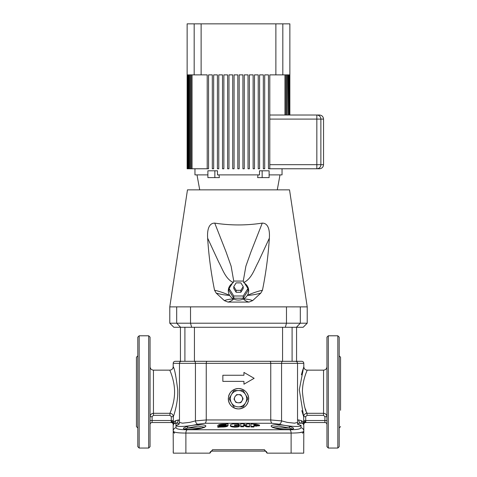 <?xml version="1.0" encoding="UTF-8"?>
<svg xmlns="http://www.w3.org/2000/svg" width="477" height="477" viewBox="0 0 477 477"><rect width="100%" height="100%" fill="white"/><g stroke="black" fill="none" stroke-linecap="round" stroke-linejoin="round"><path stroke-width="0.72" d="M182.935 361.304L295.496 361.304C296.736 361.423 297.415 362.103 297.535 363.343L281.561 363.343A2.039 1.151 -90 0 1 282.718 361.304M282.569 361.304L287.327 361.304L282.569 361.304L282.569 327.288M238.5 402.803A4.084 4.084 0 0 1 234.964 400.763L234.022 399.136L234.964 396.679A4.084 4.084 0 0 1 242.036 396.679A4.084 4.084 0 0 1 238.5 402.803L235.906 402.391L234.964 400.763A4.084 4.084 0 0 1 234.964 396.679L236.622 394.64L240.378 394.64L241.094 395.051L242.978 398.307L242.978 399.136L241.094 402.391L238.5 402.803L240.521 402.719M245.572 402.803A8.163 8.163 0 0 1 231.428 402.803A8.163 8.163 0 0 1 238.5 390.556A8.163 8.163 0 0 1 245.572 402.803L247.688 399.136L243.449 406.476L242.739 406.887L238.5 406.887M248.708 398.724C248.094 392.535 244.689 389.131 238.5 388.516C232.305 389.131 228.906 392.535 228.292 398.724C228.906 404.907 232.311 408.312 238.5 408.926C244.683 408.318 248.088 404.919 248.708 398.724A10.208 10.208 0 0 0 247.014 393.096M244.474 390.448A10.208 10.208 0 0 0 228.572 396.363M228.292 398.724A10.208 10.208 0 0 0 247.819 402.886M248.261 401.706A10.208 10.208 0 0 0 248.428 401.085M231.428 394.64L229.312 398.307L233.551 390.973L234.261 390.556L242.739 390.556L243.449 390.973L247.688 398.307L247.688 399.136M240.509 406.887L242.739 406.887M233.551 406.476L231.428 402.803L233.551 406.476L234.261 406.887M265.033 451.111L264.496 449.745L267.072 453.15A2.039 2.039 0 0 0 265.033 451.111L211.967 451.111A2.039 2.039 0 0 0 209.928 453.15L173.288 453.15L173.187 431.882L174.546 433.247M209.928 453.15L212.503 449.745L211.931 451.111M137.811 391.921L137.811 337.15L139.171 335.79L139.171 448.046L137.811 446.687L137.811 391.921M150.052 337.15L150.052 446.687L148.693 448.046L148.693 335.79L150.052 337.15M326.948 361.852L326.948 391.921L326.948 337.15L328.307 335.79L328.307 448.046L337.829 448.046L337.829 335.79L339.189 337.15L339.189 446.687L337.829 448.046M174.105 423.379L175.882 423.272L173.24 422.908A2.039 1.014 11.5 0 0 171.237 421.525L171.291 416.683L169.943 415.318L153.457 415.318L152.097 416.701L150.052 416.701C150.273 414.62 151.406 413.493 153.457 413.309L152.181 413.559M302.436 391.921C302.329 380.318 307.403 369.866 307.218 370.146C307.403 369.866 302.329 380.306 302.436 391.921C303.557 403.303 305.095 410.435 307.057 413.309L323.543 413.309C325.594 413.487 326.727 414.614 326.948 416.701L324.903 416.701L323.543 415.318L307.057 415.318L305.709 416.683L305.733 421.394A2.039 0.9 178.3 0 0 303.7 422.294L303.67 416.683L299.306 389.775L303.652 367.207M328.307 448.046L326.948 446.687L326.948 391.921L326.948 421.984M204.418 427.207L198.104 426.08L187.837 427.976L184.539 429.002M193.227 429.336L186.352 429.336M282.724 429.3L288.99 429.336A1.359 0.727 90 0 1 289.151 429.372L285.49 429.372C278.628 429.181 273.971 428.274 271.508 426.653C268.789 424.148 282.563 424.142 290.213 426.653C295.066 428.28 294.714 429.187 289.151 429.372M150.052 421.984L150.052 428.107M339.189 421.984L339.189 428.107M243.944 372.418L243.944 375.25L222.854 375.25L222.854 381.373L243.944 381.373L243.944 384.206L254.146 378.309L243.944 372.418L254.146 378.309M340.554 410.286L340.554 357.219L339.189 355.86M137.811 355.86L136.446 357.219L136.446 426.617L137.811 427.976M174.564 391.921C174.671 380.318 169.597 369.866 169.782 370.146C169.597 369.866 174.665 380.3 174.564 391.921C174.689 402.105 170.659 411.615 169.943 413.309C171.97 413.481 173.097 414.602 173.33 416.683L173.354 416.612M153.457 415.318L153.457 370.146L169.782 370.146L170.289 371.368M171.076 373.413L171.607 374.91M297.922 424.214C306.961 427.195 290.487 427.189 279.206 424.214L272.057 423.272L204.943 423.272L197.794 424.214A3.405 1.878 -104.6 0 1 195.439 420.899L195.439 363.343L179.465 363.343L179.465 422.389L182.447 423.177L189.673 422.389L195.439 420.899L206.243 419.957L270.757 419.957L281.561 420.899L287.327 422.389L294.553 423.177L297.535 422.389L297.535 363.343L303.813 363.343C303.694 362.103 303.014 361.423 301.774 361.304L296.569 361.304L296.569 327.288M176.037 427.601L175.959 425.204M177.134 425.138L176.705 425.567M176.728 425.889L177.11 426.134M173.324 421.394L173.33 420.493L173.3 422.294L175.625 420.666L178.315 419.957A3.405 3.136 -90 0 1 175.882 423.272L176.043 427.732C176.317 429.056 180.067 429.723 187.294 429.747L289.706 429.747C296.932 429.723 300.683 429.056 300.957 427.732L301.041 425.198M306.085 372.972L306.526 371.833M301.822 410.619L303.67 416.683C303.897 414.602 305.024 413.481 307.057 413.309L306.639 412.289M306.013 410.673L305.393 408.926M303.372 368.047L303.205 368.554M302.913 369.46L302.501 370.808M302.37 371.243L301.404 374.85M302.537 421.352L302.227 421.161M303.813 425.979L303.813 431.047L303.813 425.979A3.405 3.393 180 0 0 302.531 423.32A3.405 3.238 119.5 0 1 301.375 420.666L298.685 419.957L301.375 420.666L303.7 422.294L303.76 422.908L301.148 423.266M289.706 429.747A3.405 1.813 -90 0 1 291.113 433.062C299.3 433.038 303.533 432.371 303.813 431.047L303.712 453.15L291.113 453.15L291.113 433.062L185.887 433.062C177.7 433.044 173.467 432.371 173.187 431.047L173.187 423.409A2.039 1.455 -0 0 0 171.148 421.948L171.148 422.533L152.097 422.533L171.148 422.533A2.039 2.039 0 0 1 173.187 424.578L173.187 425.979A3.405 3.393 180 0 1 174.469 423.32A3.405 3.238 -119.5 0 0 175.625 420.666L174.755 421.173M267.072 453.15L291.113 453.15M174.439 413.243L174.85 411.824M175.184 410.608L175.614 408.926M175.614 374.91L175.297 373.664M173.622 368.017L173.348 367.207M171.291 416.683L173.33 416.683C174.147 414.471 178.285 402.075 177.694 389.792C175.977 375.876 174.475 368.196 173.187 366.747C174.475 368.202 175.977 375.87 177.694 389.751C178.285 402.087 174.147 414.477 173.33 416.683L173.33 420.493L171.291 420.493L171.267 421.394A2.039 0.9 -178.3 0 1 173.3 422.294L173.24 422.908M179.465 419.957L175.625 420.666M174.463 421.352L174.099 421.579M197.794 424.214C186.471 427.195 170.05 427.189 179.078 424.214M253.877 426.372L253.853 427.034L250.896 426.927L250.932 423.993L256.399 424.238L259.56 425.114L253.889 425.514L253.877 426.372L250.92 426.265L250.932 423.993M259.56 425.114L259.518 425.776L253.859 426.176M243.622 426.092L243.61 426.754L240.694 426.73L240.712 423.773L243.634 423.803L246.675 425.216L246.681 423.862L249.608 423.952L249.59 426.223L246.669 426.146L243.628 424.739L243.622 426.092L240.694 426.062M240.694 425.985L240.712 423.773M249.59 426.223L249.566 426.885L246.651 426.814L243.616 425.401M230.403 425.383L230.415 426.044C230.707 426.635 232.156 426.998 234.767 427.124C237.916 427.076 239.472 426.706 239.424 426.009L239.424 425.347C239.472 426.044 237.916 426.414 234.762 426.462C232.15 426.331 230.695 425.973 230.403 425.383L230.403 425.001C230.707 424.381 232.162 423.975 234.779 423.779C237.928 423.791 239.478 424.148 239.43 424.858L234.523 424.882L234.523 425.365L239.424 425.347M239.424 425.526L239.43 424.858M236.664 424.864L236.664 425.526L234.529 425.544L234.523 424.882M228.012 423.922L228.024 425.722C227.279 426.659 224.864 427.094 220.779 427.022L217.822 427.273L217.792 425.496C218.538 424.536 220.958 424.083 225.049 424.131L228.012 423.922L228.006 425.061C227.255 425.997 224.834 426.432 220.744 426.36L217.786 426.611M186.787 426.653C194.395 424.148 208.21 424.142 205.492 426.653C203.023 428.28 198.366 429.187 191.51 429.372L187.849 429.372C182.286 429.181 181.934 428.274 186.787 426.653A1.359 0.835 73.8 0 1 187.837 427.976L202.469 427.976M302.454 433.247L303.813 431.882L303.7 453.15M173.187 451.379L173.3 453.15M176.043 427.732A3.405 3.357 0 0 0 173.187 431.047L174.033 431.906M175.172 432.275L176.556 432.544M299.317 432.693L302.937 431.918M292.461 429.002L289.163 427.976L278.884 426.08L272.582 427.207M290.648 429.336L292.431 429.026M187.849 429.372A1.359 0.727 90 0 1 188.01 429.336L194.276 429.3M293.516 361.304L301.774 361.304M180.431 327.288L180.431 361.304L175.226 361.304L183.484 361.304M171.398 409.522L169.943 413.309L169.943 415.318M137.811 408.926L137.811 415.861M137.811 428.107L137.811 446.687M137.811 361.852L137.811 355.729M303.813 423.409L303.76 422.908L303.813 423.409A2.039 1.455 -0 0 1 305.852 421.948L305.852 422.533L324.903 422.533L305.852 422.533A2.039 2.039 0 0 0 303.813 424.578M303.813 431.047A3.405 3.357 180 0 0 300.957 427.732M302.531 423.32L303.76 422.908A2.039 1.014 -11.5 0 1 305.763 421.525M297.66 423.272L301.118 423.272A3.405 3.136 90 0 1 298.685 419.957L297.535 419.957M279.206 424.214A3.405 1.878 104.6 0 0 281.561 420.899L281.561 363.343L206.243 363.343A2.039 1.008 -90 0 1 207.256 361.304M271.508 426.653A1.359 1.3 -41.3 0 1 272.409 427.082L272.409 427.076C271.485 427.35 280.78 429.735 285.335 429.336A1.359 0.68 90 0 1 285.49 429.372M272.409 427.082L272.516 427.47M290.213 426.653A1.359 0.835 106.2 0 0 289.163 427.976L274.531 427.976M205.492 426.653A1.359 1.3 -138.7 0 0 204.591 427.082L204.591 427.082M204.484 427.47L204.591 427.076L200.352 428.489L191.665 429.336A1.359 0.68 90 0 0 191.51 429.372M326.894 416.117L326.691 415.407M325.952 414.304L325.421 413.875M325.392 413.857L324.819 413.559M303.67 416.683L305.709 416.683M307.057 413.309L307.057 415.318M326.948 424.578A2.039 2.039 0 0 0 324.903 422.533A2.039 2.039 0 0 1 326.948 424.578A2.039 2.039 0 0 0 324.903 422.533L324.903 416.701M173.187 424.578A2.039 2.039 0 0 0 171.148 422.533A2.039 2.039 0 0 1 173.187 424.578M152.097 416.701L152.097 422.533A2.039 2.039 0 0 0 150.052 424.578M220.779 427.124L220.744 426.462M220.779 427.022L220.744 426.36M228.024 425.722L228.006 425.061M225.883 425.192L225.859 424.53L224.882 424.768C222.58 424.548 221.066 424.745 220.344 425.359L225.71 425.132C226.563 425.198 226.563 425.299 225.71 425.424L219.015 426.044L219.015 425.424C220.094 424.5 222.377 424.196 225.859 424.53L226.038 424.619M225.734 425.794L225.71 425.132C226.563 425.198 226.563 425.299 225.71 425.424M220.344 425.383L219.056 426.074L219.015 425.424M220.38 426.021L220.344 425.359M234.767 427.124L234.762 426.462M246.651 426.814L246.669 426.146M246.675 425.216L246.681 423.862M250.896 426.927L250.92 426.265M256.358 426.289L256.393 425.627M253.889 425.061L253.895 424.566L255.117 424.625C256.566 424.858 256.566 425.025 255.117 425.12L253.889 425.061M255.088 425.287L255.117 424.625C256.566 424.858 256.566 425.025 255.117 425.12M231.428 402.803L229.312 399.136L229.312 398.307M307.218 323.203L303.133 327.288L173.867 327.288L169.782 323.203L307.218 323.203L307.218 306.878L289.527 189.858L191.36 189.858L199.72 189.858L197.001 174.886M297.57 306.878L297.165 306.872M295.156 306.878L288.555 306.872M288.335 306.878L287.691 306.878M286.707 306.872L307.218 306.878M188.099 306.872L185.863 306.872M184.754 306.878L184.265 306.872M180.163 306.878L179.835 306.872M178.786 306.872L177.414 306.878M176.764 306.872L286.48 306.878L286.48 323.203L285.329 327.288M191.36 189.858L187.473 189.858L169.782 306.878L176.693 306.878L176.693 323.203L180.61 327.288M238.5 189.858L285.64 189.858M244.606 283.278A10.208 9.325 180 0 1 247.348 295.394A10.208 9.325 180 0 1 243.383 298.936A10.208 9.325 180 0 1 233.617 298.936A10.208 9.325 180 0 1 229.652 295.394A10.208 9.325 180 0 1 232.394 283.278M243.216 298.208L247.927 290.749L247.927 288.537L243.216 281.078L233.784 281.078L229.073 288.537L229.073 290.749L233.784 298.208L243.216 298.208L243.216 295.99L247.927 288.537M243.246 281.132L245.893 266.136L251.021 251.719L262.261 223.111C246.412 225.543 230.57 225.543 214.739 223.111L225.979 251.719L231.106 266.136L233.754 281.132M262.261 223.111C269.427 223.075 269.743 233.056 269.35 238.184L258.272 262.088C254.14 269.654 251.695 278.795 243.544 282.646M262.451 290.249L260.812 293.099C255.91 294.464 251.421 295.227 247.348 295.394C252.571 293.039 257.604 291.322 262.451 290.249C265.951 272.945 268.253 255.589 269.35 238.184M252.643 300.611L248.988 302.084C246.341 301.339 244.474 300.283 243.383 298.936C247.098 299.067 250.186 299.628 252.643 300.611L260.812 293.099M228.012 302.084L224.357 300.611C226.813 299.628 229.902 299.067 233.617 298.936C232.526 300.283 230.659 301.339 228.012 302.084L248.988 302.084M216.188 293.099L214.549 290.249C219.396 291.322 224.428 293.039 229.652 295.394C225.579 295.227 221.089 294.464 216.188 293.099L224.357 300.611M233.456 282.646C225.4 278.872 222.831 269.648 218.734 262.106L207.65 238.184C208.747 255.594 211.049 272.951 214.549 290.249M207.65 238.184C207.251 233.074 207.584 223.051 214.739 223.111M229.073 288.537L233.784 295.99L233.784 298.208M233.784 295.99L243.216 295.99M240.855 292.264L243.216 288.537L243.216 286.599L240.855 282.867L236.145 282.867L233.784 286.599L233.784 288.537L236.145 292.264L240.855 292.264L240.855 290.326L243.216 286.599M233.784 286.599L236.145 290.326L236.145 292.264M236.145 290.326L240.855 290.326M289.772 115.017L289.867 74.877L289.772 115.017L289.706 74.877L289.426 115.017L289.289 74.877L288.818 74.877L288.818 115.017L288.615 74.877L287.953 74.877L287.953 115.017L287.679 74.877L286.82 74.877L286.82 115.017L286.468 115.017L286.468 74.877L285.407 74.877L285.407 115.017L269.797 115.017L316.835 115.017L289.867 115.017L289.867 23.85L282.825 23.85L282.825 74.877L269.797 74.877L269.797 168.763L316.835 168.763L268.438 168.763L268.438 74.877L264.693 74.877L264.693 168.763L263.334 168.763L263.334 74.877L259.589 74.877L259.589 168.763L258.23 168.763L258.23 74.877L254.485 74.877L254.485 168.763L253.126 168.763L253.126 74.877L249.388 74.877L249.388 168.763L248.022 168.763L248.022 74.877L244.284 74.877L244.284 168.763L242.924 168.763L242.924 74.877L239.18 74.877L239.18 168.763L237.82 168.763L237.82 74.877L234.076 74.877L234.076 168.763L232.716 168.763L232.716 74.877L228.978 74.877L228.978 168.763L227.612 168.763L227.612 74.877L223.874 74.877L223.874 168.763L222.515 168.763L222.515 74.877L218.77 74.877L218.77 168.763L217.411 168.763L217.411 74.877L213.666 74.877L213.666 168.763L212.307 168.763L212.307 74.877L208.562 74.877L208.562 168.763L190.532 168.763L190.532 74.877L191.593 74.877L191.593 168.763M275.873 74.877L275.873 23.85L201.127 23.85L201.127 74.877L207.203 74.877L207.203 168.763M262.147 177.611L269.117 177.611L269.117 170.808L262.147 170.808L262.147 177.611L257.634 177.611L258.003 174.886M262.147 170.808L259.506 170.808L259.506 174.886L217.494 174.886L217.494 170.808L214.853 170.808L214.853 177.611L207.883 177.611L207.883 170.808L214.853 170.808M282.044 168.763L282.044 174.886L269.117 174.886M207.883 174.886L194.956 174.886L194.956 168.763M214.853 177.611L219.366 177.611L218.997 174.886M269.797 164.684L316.835 164.684L316.835 168.763L319.459 168.763L316.835 168.763A4.084 4.037 90 0 0 320.872 164.684L323.543 164.684C323.305 167.159 321.939 168.524 319.459 168.763M316.835 115.017L316.835 119.101L320.872 119.101A4.084 4.037 90 0 0 316.835 115.017L319.459 115.017C321.939 115.261 323.305 116.621 323.543 119.101L320.872 119.101L320.872 164.684L316.835 164.684L316.835 119.101L269.797 119.101M288.818 115.017L289.289 115.017M287.953 115.017L288.615 115.017M286.82 115.017L287.679 115.017M285.407 115.017L286.468 115.017M187.133 168.763L187.133 23.85L201.127 23.85M187.294 168.763L187.294 74.877L187.574 168.763L187.228 168.763M187.711 168.763L187.711 74.877L188.182 74.877L188.182 168.763L187.574 168.763M188.385 168.763L188.385 74.877L189.047 74.877L189.047 168.763L188.182 168.763M189.321 168.763L189.321 74.877L190.18 74.877L190.18 168.763L189.047 168.763M190.532 168.763L190.18 168.763M282.825 74.877L284.984 74.877L284.984 115.017M192.016 168.763L192.016 74.877L194.175 74.877L194.175 23.85M201.127 74.877L194.175 74.877M275.873 23.85L282.825 23.85M212.503 449.745L264.496 449.745M323.543 415.318L323.543 370.146C325.612 369.943 326.745 368.81 326.948 366.747M153.457 413.309L169.943 413.309M194.282 361.304A2.039 1.151 -90 0 1 195.439 363.343L206.243 363.343L206.243 419.957A3.405 1.681 -90 0 1 204.943 423.272M187.294 429.747A3.405 1.813 -90 0 0 185.887 433.062L185.887 453.15M272.057 423.272A3.405 1.681 -90 0 1 270.757 419.957L270.757 363.343A2.039 1.008 -90 0 0 269.743 361.304M181.504 361.304C180.264 361.423 179.585 362.103 179.465 363.343L173.187 363.343C173.306 362.103 173.986 361.423 175.226 361.304M179.34 423.272L175.882 423.272M150.052 420.493L171.291 420.493M303.67 420.493L326.948 420.493M190.52 306.878L190.52 323.203L191.671 327.288M300.307 306.878L300.307 323.203L296.39 327.288M194.431 327.288L194.431 361.304M184.909 327.288L184.909 361.304M292.091 327.288L292.091 361.304M153.457 370.146C151.388 369.943 150.255 368.81 150.052 366.747M340.554 426.617L339.189 427.976M148.693 335.79L139.171 335.79M303.813 363.343L303.813 366.747C304.016 368.81 305.149 369.943 307.218 370.146L323.543 370.146M328.307 335.79L337.829 335.79M169.782 370.146C171.851 369.943 172.984 368.81 173.187 366.747L173.187 363.343M148.693 448.046L139.171 448.046M179.465 422.389C179.078 424.005 178.744 424.745 178.464 424.613M297.535 422.389C297.904 423.97 298.238 424.709 298.536 424.613L297.344 424.077M188.01 429.336L184.569 429.026M169.782 306.878L169.782 323.203M277.28 189.858L279.999 174.886M323.543 119.101L323.543 164.684"/></g></svg>
